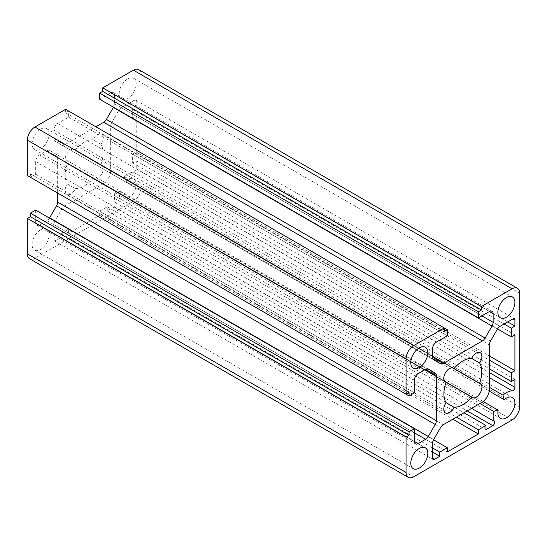 <?xml version="1.0" encoding="UTF-8"?>
<svg xmlns="http://www.w3.org/2000/svg" width="547" height="547" viewBox="0 0 547 547"><rect width="100%" height="100%" fill="white"/><g stroke="black" fill="none" stroke-linecap="round" stroke-linejoin="round"><path stroke-width="0.41" stroke-dasharray="2.73 2.05" d="M100.915 164.688L75.336 149.919A26.776 15.46 -60 0 1 92.969 139.745A8.034 4.636 -60 0 1 101.557 134.036A8.034 4.636 -60 0 1 100.915 144.326A26.776 15.46 -60 0 1 100.915 164.688A8.034 4.636 -60 0 1 101.557 164.955A8.034 4.636 -60 0 1 101.557 174.233A8.034 4.636 -60 0 1 93.523 178.869A8.034 4.636 -60 0 1 92.969 178.445A26.776 15.46 -60 0 1 75.336 188.619A8.034 4.636 -60 0 1 66.748 194.329A8.034 4.636 -60 0 1 67.397 184.038A26.776 15.46 -60 0 1 67.397 163.676A8.034 4.636 -60 0 1 66.748 163.409A8.034 4.636 -60 0 1 66.748 154.131A8.034 4.636 -60 0 1 74.782 149.495A8.034 4.636 -60 0 1 75.336 149.919M100.915 144.326L92.969 139.745M67.397 163.676L444.882 381.621M67.397 184.038L75.336 188.619M124.272 176.524L125.495 181.098A12.048 6.954 -60 0 1 133.728 178.89A12.048 6.954 -60 0 1 133.728 192.804A12.048 6.954 -60 0 1 121.68 199.764A12.048 6.954 -60 0 1 119.472 191.532L114.904 192.756A18.742 10.824 120 0 0 115.786 202.903A2.68 1.545 -60 0 1 114.084 207.026L107.253 210.971L107.253 206.814L99.677 211.19L99.677 215.347L68.628 233.275L68.628 229.118L61.052 233.494L61.052 237.644L55.753 240.707A2.68 1.545 -60 0 1 54.413 240.837A2.68 1.545 -60 0 1 53.859 239.613L53.859 224.653A5.354 3.091 -60 0 1 54.967 220.92L61.893 208.927A5.354 3.091 -60 0 1 64.567 206.096L103.089 183.86A10.714 6.181 120 0 0 110.665 170.739L110.665 126.261A5.354 3.091 -60 0 1 111.773 122.528L118.699 110.535A5.354 3.091 -60 0 1 121.372 107.711L134.33 100.231A2.68 1.545 -60 0 1 135.67 100.101A2.68 1.545 -60 0 1 136.224 101.325L136.224 107.444L132.627 109.523L132.627 118.268L136.224 116.19L136.224 152.045L132.627 154.124L132.627 162.869L136.224 160.791L136.224 168.681A2.68 1.545 -60 0 1 133.502 172.216A18.742 10.824 120 0 0 124.272 176.524L489.353 387.303M125.495 181.098L489.223 391.091M136.224 160.791L514.918 379.427M132.627 162.869L489.353 368.828M132.627 154.124L489.353 360.083M136.224 152.045L489.353 355.926M136.224 116.19L514.918 334.826M132.627 118.268L497.524 328.938M132.627 109.523L504.122 324.002M136.224 107.444L507.719 321.93M61.052 237.644L432.554 452.13M61.052 233.494L432.554 447.972M68.628 229.118L433.525 439.788M68.628 233.275L447.323 451.911M99.677 215.347L452.813 419.221M99.677 211.19L456.41 417.142M107.253 206.814L463.979 412.773M107.253 210.971L485.948 429.607M114.904 192.756L479.986 403.536M119.472 191.532L483.199 401.525M138.74 69.64A10.714 6.181 -60 0 1 140.955 74.542L140.955 188.23A10.714 6.181 -60 0 1 133.386 201.351L34.926 258.198A10.714 6.181 -60 0 1 29.565 258.724M113.475 107.212A5.354 3.091 120 0 0 114.446 103.711L114.446 95.089A5.354 3.091 120 0 0 113.338 92.641A5.354 3.091 120 0 0 110.665 92.908L99.677 99.246M65.599 109.304L65.599 112.798L68.628 111.055L68.628 117.174L57.647 123.513A5.354 3.091 120 0 0 53.859 130.077L53.859 138.699A5.354 3.091 120 0 0 54.967 141.147L61.893 145.146A5.354 3.091 120 0 0 64.567 144.88L95.896 126.795M61.893 145.146L440.581 363.782M54.967 141.147L433.662 359.782L54.967 141.147M68.628 117.174L447.323 335.81M68.628 111.055L444.287 327.94M65.599 112.798L444.287 331.441M57.647 193.043L57.647 156.873A5.354 3.091 120 0 0 56.539 154.418L49.613 150.425A5.354 3.091 120 0 0 46.933 150.685L39.466 154.999A5.354 3.091 120 0 0 35.678 161.556L35.678 174.24L30.379 177.303L30.379 173.802L27.35 175.553M30.379 173.802L409.074 392.438M35.678 174.24L414.373 392.876M49.613 150.425L428.287 369.047M35.678 210.096L35.678 222.779A5.354 3.091 120 0 0 36.793 225.227A5.354 3.091 120 0 0 39.466 224.961L46.933 220.653A5.354 3.091 120 0 0 49.476 218.062M40.601 229.774A12.048 6.954 -60 0 1 46.632 229.179A12.048 6.954 -60 0 1 46.632 243.094A12.048 6.954 -60 0 1 34.577 250.047A12.048 6.954 -60 0 1 32.731 240.393A12.048 6.954 -60 0 1 40.601 229.774M127.704 78.912A12.048 6.954 -60 0 1 133.728 78.317A12.048 6.954 -60 0 1 133.728 92.231A12.048 6.954 -60 0 1 121.68 99.185A12.048 6.954 -60 0 1 119.834 89.53A12.048 6.954 -60 0 1 127.704 78.912M40.601 129.201A12.048 6.954 -60 0 1 46.632 128.6A12.048 6.954 -60 0 1 46.632 142.514A12.048 6.954 -60 0 1 34.577 149.475A12.048 6.954 -60 0 1 32.731 139.82A12.048 6.954 -60 0 1 40.601 129.201M92.969 178.445L446.085 382.312M133.502 172.216L489.353 377.662M136.224 168.681L489.353 372.555M136.224 101.325L134.33 100.231M121.372 107.711L500.067 326.347M118.699 110.535L497.387 329.171M111.773 122.528L490.461 341.164M110.665 126.261L489.353 344.897M110.665 170.739L489.353 389.375M103.089 183.86L481.784 402.496M64.567 206.096L443.261 424.732M61.893 208.927L440.581 427.563M54.967 220.92L433.662 439.556M53.859 224.653L432.554 443.289M53.859 239.613L55.753 240.707M114.084 207.026L467.213 410.906M115.786 202.903L471.637 408.349M34.926 258.198L413.614 476.834M133.386 201.351L512.074 419.987M140.955 188.23L519.65 406.865M140.955 74.542L519.65 293.178M110.665 92.908L114.446 95.089M114.446 103.711L481.886 315.851M64.567 144.88L53.859 138.699M53.859 130.077L432.554 348.712M57.647 123.513L436.335 342.148M35.678 161.556L414.373 380.192M39.466 154.999L418.161 373.635M46.933 150.685L57.647 156.873M46.933 220.653L414.373 432.793M39.466 224.961L414.373 441.415L35.678 222.779M101.557 134.036L480.252 352.671M66.748 163.409L445.443 382.045M74.782 149.495L453.477 368.131M135.67 100.101L514.365 318.737M54.413 240.837L433.108 459.473M113.338 92.641L492.033 311.277M36.793 225.227L415.481 443.863M121.68 199.764L500.368 418.4M133.728 178.89L512.423 397.525M34.577 250.047L413.272 468.683M46.632 229.179L425.32 447.815M34.577 149.475L413.272 368.11M46.632 128.6L425.32 347.236M121.68 99.185L500.368 317.821M133.728 78.317L512.423 296.953M66.748 194.329L445.443 412.964M93.523 178.869L472.218 397.505M101.557 164.955L480.252 383.591"/><path stroke-width="0.82" d="M454.031 368.555L479.603 383.324A8.034 4.636 -60 0 1 480.252 383.591A8.034 4.636 -60 0 1 480.252 392.869A8.034 4.636 -60 0 1 472.218 397.505A8.034 4.636 -60 0 1 471.664 397.081A26.776 15.46 -60 0 1 454.031 407.255A8.034 4.636 -60 0 1 445.443 412.964A8.034 4.636 -60 0 1 446.085 402.674A26.776 15.46 -60 0 1 446.085 382.312A8.034 4.636 -60 0 1 445.443 382.045A8.034 4.636 -60 0 1 445.443 372.767A8.034 4.636 -60 0 1 453.477 368.131A8.034 4.636 -60 0 1 454.031 368.555A26.776 15.46 -60 0 1 471.664 358.381L479.603 362.962A26.776 15.46 -60 0 1 479.603 383.324M471.664 358.381A8.034 4.636 -60 0 1 480.252 352.671A8.034 4.636 -60 0 1 479.603 362.962M444.882 381.621L471.664 397.081M502.966 395.16L504.19 399.734A12.048 6.954 -60 0 1 512.423 397.525A12.048 6.954 -60 0 1 512.423 411.44A12.048 6.954 -60 0 1 500.368 418.4A12.048 6.954 -60 0 1 498.167 410.168L493.592 411.392A18.742 10.824 120 0 0 494.474 421.539A2.68 1.545 -60 0 1 492.772 425.662L485.948 429.607L485.948 425.45L478.372 429.826L478.372 433.983L447.323 451.911L447.323 447.754L439.747 452.13L439.747 456.28L434.441 459.343A2.68 1.545 -60 0 1 433.108 459.473A2.68 1.545 -60 0 1 432.554 458.249L432.554 443.289A5.354 3.091 -60 0 1 433.662 439.556L440.581 427.563A5.354 3.091 -60 0 1 443.261 424.732L481.784 402.496A10.714 6.181 120 0 0 489.353 389.375L489.353 344.897A5.354 3.091 -60 0 1 490.461 341.164L497.387 329.171A5.354 3.091 -60 0 1 500.067 326.347L513.024 318.867A2.68 1.545 -60 0 1 514.365 318.737A2.68 1.545 -60 0 1 514.918 319.961L514.918 326.08L511.322 328.159L511.322 336.904L514.918 334.826L514.918 370.681L511.322 372.76L511.322 381.505L514.918 379.427L514.918 387.317A2.68 1.545 -60 0 1 512.197 390.852A18.742 10.824 120 0 0 502.966 395.16L489.353 387.303M489.223 391.091L504.19 399.734M489.353 368.828L511.322 381.505M489.353 360.083L511.322 372.76M489.353 355.926L514.918 370.681M497.524 328.938L511.322 336.904M504.122 324.002L511.322 328.159M507.719 321.93L514.918 326.08M432.554 452.13L439.747 456.28M432.554 447.972L439.747 452.13M433.525 439.788L447.323 447.754M452.813 419.221L478.372 433.983M456.41 417.142L478.372 429.826M463.979 412.773L485.948 425.45M479.986 403.536L493.592 411.392M483.199 401.525L498.167 410.168M512.074 419.987L413.614 476.834A10.714 6.181 -60 0 1 408.26 477.36A10.714 6.181 -60 0 1 406.045 472.458L406.045 437.039L409.074 435.289L409.074 431.795L414.373 428.732L414.373 441.415A5.354 3.091 120 0 0 415.481 443.863A5.354 3.091 120 0 0 418.161 443.596L425.628 439.289A5.354 3.091 120 0 0 428.301 436.465L435.227 424.472A5.354 3.091 120 0 0 436.335 420.739L436.335 375.509A5.354 3.091 120 0 0 435.227 373.054L428.301 369.061A5.354 3.091 120 0 0 425.628 369.328L418.161 373.635A5.354 3.091 120 0 0 414.373 380.192L414.373 392.876L409.074 395.939L409.074 392.438L406.045 394.189L406.045 358.77A10.714 6.181 -60 0 1 413.614 345.649L444.287 327.94L447.323 329.691L447.323 335.81L436.335 342.148A5.354 3.091 120 0 0 432.554 348.712L432.554 357.335A5.354 3.091 120 0 0 433.662 359.782L440.581 363.782A5.354 3.091 120 0 0 443.261 363.516L482.433 340.904A5.354 3.091 120 0 0 485.107 338.073L492.033 326.08A5.354 3.091 120 0 0 493.141 322.347L493.141 313.725A5.354 3.091 120 0 0 492.033 311.277A5.354 3.091 120 0 0 489.353 311.544L478.372 317.882L478.372 311.763L481.401 310.012L481.401 306.511L512.074 288.802A10.714 6.181 -60 0 1 517.435 288.276A10.714 6.181 -60 0 1 519.65 293.178L519.65 406.865A10.714 6.181 -60 0 1 512.074 419.987M478.372 317.882L99.677 99.246L99.677 93.127L102.713 91.376L102.713 87.876L133.386 70.166A10.714 6.181 -60 0 1 138.74 69.64L517.435 288.276M102.713 87.876L481.401 306.511M102.713 91.376L481.401 310.012M99.677 93.127L478.372 311.763M95.896 126.795L103.739 122.268A5.354 3.091 120 0 0 106.419 119.437L113.338 107.444A5.354 3.091 120 0 0 113.475 107.212M406.045 394.189L27.35 175.553L27.35 140.135A10.714 6.181 -60 0 1 34.926 127.013L65.599 109.304L444.287 327.94L444.287 331.441L447.323 329.691M30.379 177.303L409.074 395.939M428.287 369.047L435.227 373.054L428.287 369.047M49.476 218.062A5.354 3.091 120 0 0 49.613 217.829L56.539 205.836A5.354 3.091 120 0 0 57.647 202.103L57.647 193.043M408.26 477.36L29.565 258.724A10.714 6.181 -60 0 1 27.35 253.822L27.35 218.403L30.379 216.653L30.379 213.159L35.678 210.096L414.373 428.732M30.379 213.159L409.074 431.795M30.379 216.653L409.074 435.289M27.35 218.403L406.045 437.039M419.296 448.41A12.048 6.954 -60 0 1 425.32 447.815A12.048 6.954 -60 0 1 425.32 461.73A12.048 6.954 -60 0 1 413.272 468.683A12.048 6.954 -60 0 1 411.426 459.029A12.048 6.954 -60 0 1 419.296 448.41M506.399 297.547A12.048 6.954 -60 0 1 512.423 296.953A12.048 6.954 -60 0 1 512.423 310.867A12.048 6.954 -60 0 1 500.368 317.821A12.048 6.954 -60 0 1 498.522 308.166A12.048 6.954 -60 0 1 506.399 297.547M419.296 347.837A12.048 6.954 -60 0 1 425.32 347.236A12.048 6.954 -60 0 1 425.32 361.15A12.048 6.954 -60 0 1 413.272 368.11A12.048 6.954 -60 0 1 411.426 358.456A12.048 6.954 -60 0 1 419.296 347.837M446.085 402.674L454.031 407.255M489.353 377.662L512.197 390.852M489.353 372.555L514.918 387.317M513.024 318.867L514.918 319.961M432.554 458.249L434.441 459.343M467.213 410.906L492.772 425.662M471.637 408.349L494.474 421.539M133.386 70.166L512.074 288.802M489.353 311.544L493.141 313.725M481.886 315.851L493.141 322.347M113.338 107.444L492.033 326.08M106.419 119.437L485.107 338.073M103.739 122.268L482.433 340.904M432.554 357.335L443.261 363.516M34.926 127.013L413.614 345.649M27.35 140.135L406.045 358.77M425.628 369.328L436.335 375.509M57.647 202.103L436.335 420.739M56.539 205.836L435.227 424.472M49.613 217.829L428.301 436.465M414.373 432.793L425.628 439.289M414.373 441.415L418.161 443.596M27.35 253.822L406.045 472.458"/></g></svg>
